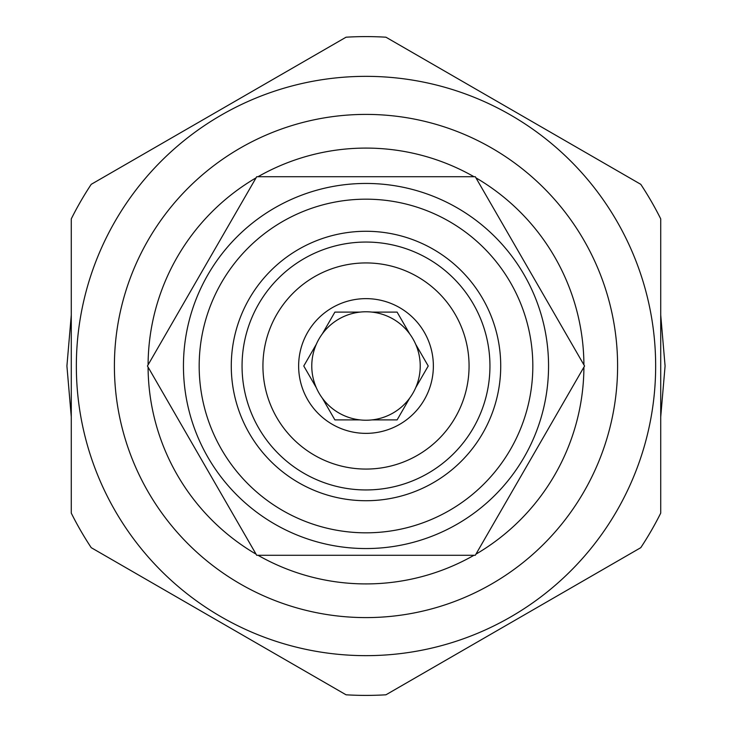 <?xml version="1.0" encoding="UTF-8"?>
<svg xmlns="http://www.w3.org/2000/svg" width="732" height="732" viewBox="0 0 732 732"><rect width="100%" height="100%" fill="white"/><g stroke="black" fill="none" stroke-linecap="round" stroke-linejoin="round"><path stroke-width="1.1" d="M183.448 366A182.552 182.552 0 0 0 366 548.552A182.552 182.552 0 0 0 548.552 366A182.552 182.552 0 0 0 366 183.448A182.552 182.552 0 0 0 183.448 366A182.552 182.552 0 0 0 366 548.552A182.552 182.552 0 0 0 548.552 366A182.552 182.552 0 0 0 366 183.448A182.552 182.552 0 0 0 183.448 366M199.177 366A166.823 166.823 0 0 0 366 532.823A166.823 166.823 0 0 0 532.823 366A166.823 166.823 0 0 0 366 199.177A166.823 166.823 0 0 0 199.177 366M231.275 366A134.725 134.725 0 0 0 366 500.725A134.725 134.725 0 0 0 500.725 366A134.725 134.725 0 0 0 366 231.275A134.725 134.725 0 0 0 231.275 366M489.946 366A123.946 123.946 0 0 1 366 489.946A123.946 123.946 0 0 1 242.054 366A123.946 123.946 0 0 1 366 242.054A123.946 123.946 0 0 1 489.946 366M262.934 366A103.066 103.066 0 0 1 366 262.934A103.066 103.066 0 0 1 469.066 366A103.066 103.066 0 0 1 366 469.066A103.066 103.066 0 0 1 262.934 366M298.638 366A67.362 67.362 0 0 0 366 433.362A67.362 67.362 0 0 0 433.362 366A67.362 67.362 0 0 0 366 298.638A67.362 67.362 0 0 0 298.638 366M316.315 387.722A54.223 54.223 0 0 1 316.315 344.278L303.771 366L316.315 387.722A54.223 54.223 0 0 0 322.345 398.171L334.89 419.894L359.961 419.894A54.223 54.223 0 0 0 372.039 419.894L397.11 419.894L409.655 398.171A54.223 54.223 0 0 0 415.685 387.722L428.229 366L415.685 344.278A54.223 54.223 0 0 1 415.685 387.722L428.229 366M397.11 419.894L372.039 419.894A54.223 54.223 0 0 0 409.655 398.171M334.89 419.894L322.345 398.171A54.223 54.223 0 0 0 359.961 419.894M415.685 344.278A54.223 54.223 0 0 0 316.315 344.278L303.771 366M334.89 312.107L359.961 312.107L334.89 312.107L322.345 333.829M397.11 312.107L409.655 333.829L397.11 312.107L372.039 312.107M584.566 366L475.288 176.714L256.712 176.714L147.434 366L256.712 555.286L475.288 555.286L584.566 366M258.03 555.286A217.916 217.916 0 0 0 473.97 555.286M475.946 554.151A217.916 217.916 0 0 0 583.916 367.135M583.916 364.865A217.916 217.916 0 0 0 475.946 177.849M473.97 176.714A217.916 217.916 0 0 0 258.03 176.714M256.054 177.849A217.916 217.916 0 0 0 148.084 364.865M148.084 367.135A217.916 217.916 0 0 0 256.054 554.151M366 617.598A251.598 251.598 0 0 0 617.598 366A251.598 251.598 0 0 0 366 114.402A251.598 251.598 0 0 0 114.402 366A251.598 251.598 0 0 0 366 617.598M366 655.652A289.652 289.652 0 0 1 76.348 366A289.652 289.652 0 0 1 366 76.348A289.652 289.652 0 0 1 655.652 366A289.652 289.652 0 0 1 366 655.652M91.226 547.673A329.4 329.4 0 0 1 71.279 513.123L71.279 218.877A329.4 329.4 0 0 1 91.226 184.327L346.053 37.204A329.4 329.4 0 0 1 385.947 37.204L640.774 184.327A329.4 329.4 0 0 1 660.721 218.877L660.721 513.123A329.4 329.4 0 0 1 640.774 547.673L385.947 694.796A329.4 329.4 0 0 1 346.053 694.796L91.226 547.673M66.914 366L71.279 315.071L66.914 366L71.279 416.929L66.914 366M174.536 136.225L262.742 85.305L174.536 136.225M469.258 85.305L557.464 136.225L469.258 85.305M660.721 315.071L665.086 366L660.721 416.929L665.086 366L660.721 315.071M174.536 595.766L262.751 646.704L174.536 595.766M469.249 646.704L557.473 595.766L469.249 646.704"/></g></svg>
